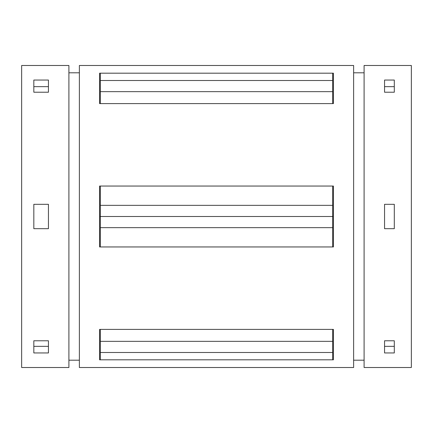 <?xml version="1.0" encoding="UTF-8"?>
<svg xmlns="http://www.w3.org/2000/svg" width="433" height="433" viewBox="0 0 433 433"><rect width="100%" height="100%" fill="white"/><g stroke="black" fill="none" stroke-linecap="round" stroke-linejoin="round"><path stroke-width="0.65" d="M100.321 91.655L100.321 103.611L99.59 103.611L99.59 73.188L100.321 73.188L100.321 91.655L332.679 91.655L332.679 103.611L100.321 103.611M333.41 216.5L332.679 216.5L332.679 227.655L100.321 227.655L100.321 246.945L99.59 246.945L99.59 186.055L100.321 186.055L100.321 216.5L99.59 216.5M100.321 227.655L100.321 216.5L332.679 216.5L332.679 205.345L100.321 205.345M332.679 103.611L333.41 103.611L333.41 73.188L332.679 73.188L332.679 80.5L100.321 80.5M332.679 91.655L332.679 80.5M332.679 205.345L332.679 186.055L333.41 186.055L333.41 246.945L100.321 246.945M332.679 329.389L333.41 329.389L333.41 359.812L99.59 359.812L99.59 329.389L100.321 329.389L100.321 341.345L332.679 341.345L332.679 329.389L100.321 329.389M100.321 341.345L100.321 352.5L332.679 352.5L332.679 341.345M100.321 352.5L100.321 359.812M332.679 352.5L332.679 359.812M332.679 186.055L100.321 186.055M332.679 227.655L332.679 246.945M332.679 73.188L100.321 73.188M79.374 65.491L79.374 367.509L353.626 367.509L353.626 65.491L79.374 65.491M21.65 65.491L21.65 367.509L68.901 367.509L68.901 65.491L21.65 65.491M364.099 72.798L353.626 72.798M364.099 65.491L364.099 367.509L411.35 367.509L411.35 65.491L364.099 65.491M394.301 204.322L394.301 228.678L384.558 228.678L384.558 204.322L394.301 204.322M394.301 340.776L394.301 352.949L384.558 352.949L384.558 340.776L384.558 346.346L394.301 346.346L394.301 340.776L384.558 340.776M394.301 80.051L394.301 92.224L384.558 92.224L384.558 80.051L394.301 80.051M48.442 204.322L48.442 228.678L33.828 228.678L33.828 204.322L48.442 204.322M48.442 340.776L48.442 352.949L33.828 352.949L33.828 340.776L33.828 346.346L48.442 346.346L48.442 340.776L33.828 340.776M48.442 80.051L48.442 92.224L33.828 92.224L33.828 80.051L48.442 80.051M48.442 92.224L48.442 86.654L33.828 86.654L33.828 92.224M79.374 72.798L68.901 72.798M394.301 92.224L394.301 86.654L384.558 86.654L384.558 92.224M364.099 360.202L353.626 360.202M79.374 360.202L68.901 360.202"/></g></svg>
